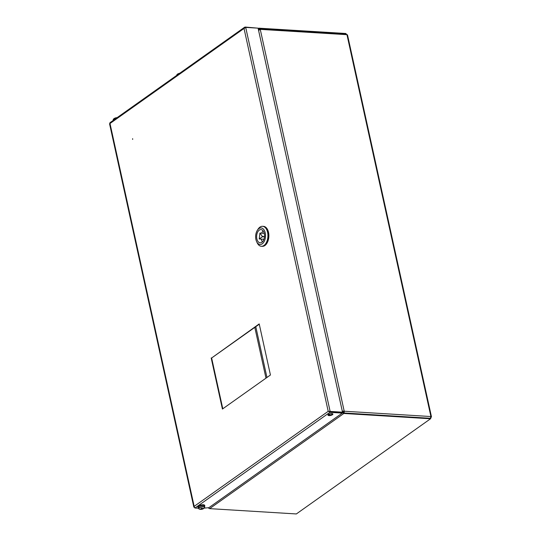 <?xml version="1.0" encoding="UTF-8"?>
<svg xmlns="http://www.w3.org/2000/svg" width="541" height="541" viewBox="0 0 541 541"><rect width="100%" height="100%" fill="white"/><g stroke="black" fill="none" stroke-linecap="round" stroke-linejoin="round"><path stroke-width="0.81" d="M258.943 30.113L258.781 29.356A0.778 0.568 54.7 0 1 259.247 28.68L258.781 29.011L259.247 28.68A1.325 0.784 93.5 0 1 259.592 28.572A1.325 0.784 93.5 0 1 260.255 29.37L258.584 30.458L342.27 411.059L344.218 411.221A1.325 0.784 93.5 0 1 343.738 412.966L430.325 418.274L430.907 416.536A1.325 0.46 -12.4 0 1 431.461 416.78A1.325 0.46 -12.4 0 1 431.231 417.131L430.92 417.111M343.251 412.729L343.63 412.465A0.778 0.467 93.5 0 0 343.907 411.444L342.71 411.086M259.971 29.681L259.95 29.586A0.778 0.467 93.5 0 0 259.355 29.18L258.821 29.559M345.834 33.988L346.95 34.678L260.255 29.37M431.461 416.78L347.505 34.922A1.325 0.46 167.6 0 0 346.95 34.678L430.907 416.536L344.218 411.221M430.447 418.328L430.879 418.179L430.474 418.47M430.352 418.335L431.231 417.131M343.846 411.146L344.15 410.93L260.322 29.66M343.846 413.466A1.325 0.96 54.7 0 1 342.521 412.188L342.311 411.261L342.751 411.288L342.953 412.215A0.778 0.568 54.7 0 0 343.738 412.966L430.433 418.281L430.541 418.775L343.846 413.466L209.644 508.635L296.34 513.95L430.541 418.775M209.644 508.635A1.325 0.96 -125.3 0 1 208.447 507.728M258.76 30.269L258.341 29.329A1.325 0.96 54.7 0 1 258.639 28.315L258.185 28.639M258.639 28.315A1.325 0.96 54.7 0 1 259.139 28.186L345.834 33.495L345.915 33.867M176.873 75.273L176.833 75.098A3.503 1.217 -12.4 0 1 179.801 73.197M132.68 139.422L132.626 138.672L132.68 139.422M329.009 415.61A2.529 0.879 167.6 0 0 331.66 415.143A2.529 0.879 167.6 0 0 332.904 414.054A2.529 0.879 167.6 0 0 331.856 413.588A2.529 0.879 167.6 0 0 329.205 414.054A2.529 0.879 167.6 0 0 327.961 415.143A2.529 0.879 167.6 0 0 329.009 415.61M328.008 414.866A2.529 0.879 167.6 0 0 328.901 415.109A2.529 0.879 167.6 0 0 332.742 413.831M198.574 508.236L194.976 508.013L194.003 506.484L193.834 507.086L109.539 123.72M257.631 28.132L245.181 27.05L244.025 28.457L245.709 27.402L258.084 28.159L342.514 412.195L328.644 411.336L329.787 411.829L342.162 412.594L342.27 413.087L208.88 507.688L204.261 508.107M342.27 413.087L329.895 412.33L329.787 411.829M109.884 122.78L244.566 27.266L245.181 27.05L244.877 27.713M259.267 324.208L211.626 357.993L222.791 408.786M211.186 357.966L222.419 409.05L270.432 375.001L259.207 323.917L211.626 357.993M110.019 123.632L194.449 507.661M328.583 411.329L329.895 412.33L194.976 508.013M245.709 27.402L330.138 411.43L328.204 411.309L244.025 28.457L109.83 123.625L110.263 122.733M329.834 411.654L342.514 412.195M263.352 226.348A10.009 5.958 93.5 0 1 263.508 226.354A10.009 5.958 93.5 0 1 268.519 232.36A10.009 5.958 93.5 0 1 262.284 246.338A10.009 5.958 93.5 0 1 262.128 246.324M257.279 230.412A8.298 4.937 -86.5 0 0 255.92 239.514A8.298 4.937 -86.5 0 0 256.596 241.556A8.298 4.937 -86.5 0 0 262.912 243.247A8.298 4.937 -86.5 0 0 265.246 232.9A8.298 4.937 -86.5 0 0 257.279 230.412L257.969 229.303A10.009 5.958 93.5 0 1 262.568 226.3L263.197 226.341A10.009 5.958 93.5 0 1 268.208 232.339A10.009 5.958 93.5 0 1 261.972 246.324A10.009 5.958 -86.5 0 0 268.208 232.339A10.009 5.958 -86.5 0 0 263.197 226.341L263.508 226.354M259.227 238.906L262.547 236.721L259.93 233.043L259.227 238.906M259.349 238.987L263.643 239.25M256.86 238.845A6.62 3.936 -86.5 0 0 260.18 242.814A6.62 3.936 -86.5 0 0 264.306 233.57A6.62 3.936 -86.5 0 0 260.985 229.6A6.62 3.936 -86.5 0 0 256.86 238.845M261.242 239.122A6.62 3.936 -86.5 0 0 262.432 241.834M262.568 226.3A10.009 5.958 93.5 0 1 267.585 232.305A10.009 5.958 93.5 0 1 261.344 246.283A10.009 5.958 93.5 0 1 257.151 242.74L256.596 241.556M263.109 230.851A6.62 3.936 -86.5 0 0 261.682 233.151M200.948 505.003A3.503 1.217 167.6 0 0 197.884 506.924L197.965 507.282A3.503 1.217 -12.4 0 1 201.029 505.362A3.503 1.217 -12.4 0 1 204.816 505.774L204.735 505.416A3.503 1.217 167.6 0 0 200.948 505.003M204.633 507.33A3.003 1.041 167.6 0 0 201.286 507.079A3.003 1.041 167.6 0 0 198.817 508.77A3.003 1.041 167.6 0 0 199.304 509.122A5.065 5.065 0 0 0 204.37 508.006A3.003 1.041 167.6 0 0 204.633 507.33M204.667 507.499A3.118 1.082 167.6 0 0 204.721 507.174L204.478 506.072A3.118 1.082 167.6 0 0 200.982 505.734A3.118 1.082 167.6 0 0 198.391 507.411L198.635 508.513A3.118 1.082 167.6 0 0 198.824 508.783M201.408 508.283L201.313 509.189A5.045 4.72 -24.5 0 1 200.434 509.216A5.004 1.089 -78.5 0 1 200.366 509.101A5.004 1.089 -78.5 0 1 200.312 508.959A5.045 4.72 155.5 0 0 201.198 508.925L201.32 508.303M201.617 509.209A5.045 0.352 76.1 0 0 201.712 509.311A5.004 4.964 19.1 0 0 202.483 509.115A5.045 0.352 -103.9 0 1 202.395 509.02L202.625 508.865A5.045 4.72 -24.5 0 0 203.43 508.472A5.004 0.467 51.3 0 0 203.375 508.357A5.004 0.467 51.3 0 0 203.308 508.215A5.045 4.72 155.5 0 1 202.503 508.608L202.199 508.581A5.045 0.352 -103.9 0 1 202.03 508.121A5.004 3.415 -17.6 0 1 201.252 508.31A5.045 0.352 76.1 0 0 201.421 508.777M202.395 509.02L202.3 508.581M201.712 509.311L201.441 508.276M113.245 119.561A3.003 1.041 -12.4 0 1 113.542 119.054A3.003 1.041 -12.4 0 1 113.779 118.858A3.003 1.041 -12.4 0 1 116.842 117.843M113.292 120.366L113.542 119.054A5.065 5.065 0 0 1 117.079 117.681M259.355 29.18L259.754 29.207M254.811 327.366L265.983 378.159M266.95 377.469L255.785 326.676M328.387 415.035L330.193 413.75M194.003 506.484L328.204 411.309M262.574 236.451L264.508 236.573M264.251 233.333L259.984 233.07M264.481 236.836L262.547 236.721M204.552 506.41A3.273 1.136 167.6 0 0 201.096 505.652A3.273 1.136 167.6 0 0 198.466 507.749M204.37 508.006L204.721 507.174A3.118 1.082 167.6 0 0 201.218 506.836A3.118 1.082 167.6 0 0 198.635 508.513L199.304 509.122M113.191 119.886A3.118 1.082 -12.4 0 1 113.732 119.061A3.118 1.082 -12.4 0 1 116.545 118.053M259.592 28.572L346.213 33.88M262.284 246.338L261.344 246.283M259.308 239L263.683 239.271M259.93 233.043L264.245 233.306M197.965 507.282L198.486 507.837M204.572 506.504L204.816 505.774"/></g></svg>
